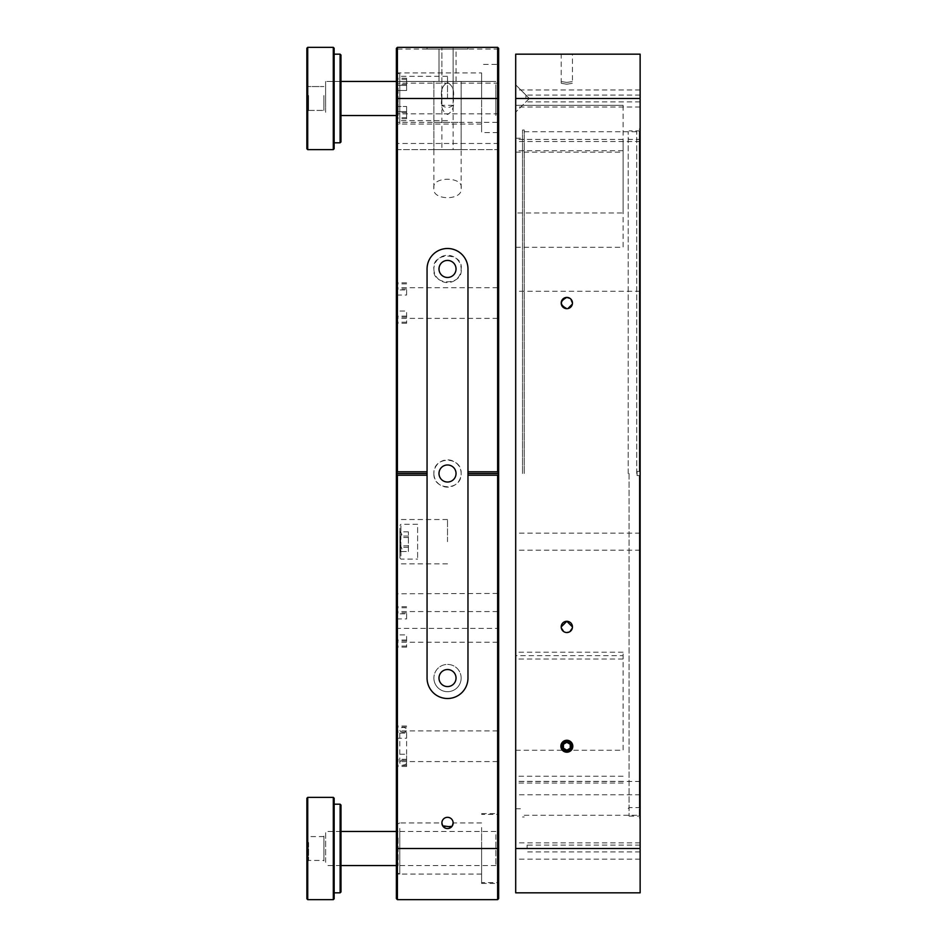 <?xml version="1.0" encoding="UTF-8"?>
<svg xmlns="http://www.w3.org/2000/svg" width="947" height="947" viewBox="0 0 947 947"><rect width="100%" height="100%" fill="white"/><g stroke="black" fill="none" stroke-linecap="round" stroke-linejoin="round"><path stroke-width="0.71" stroke-dasharray="4.74 3.55" d="M396.379 85.408L396.379 98.488L396.379 90.474L406.606 90.474L406.606 78.27L406.606 85.408L396.379 85.408L396.379 98.488L396.379 90.474L406.606 90.474L406.606 78.27L406.606 90.474L406.606 78.27L406.606 85.408L396.379 85.408L396.379 98.488L396.379 90.474L406.606 90.474L406.606 85.408L396.379 85.408L396.379 78.27L396.379 90.474M497.802 98.488L497.802 64.396L497.802 132.58L498.655 129.171L498.655 63.544L498.655 98.488C498.655 83.158 498.655 83.158 498.655 98.488C498.655 113.818 498.655 113.818 498.655 98.488L498.655 148.608L498.655 48.368L497.625 47.35L397.397 47.35L396.379 48.368L397.397 47.35L427.061 47.35L427.061 49.055L427.061 47.35L397.397 47.35L397.397 149.626L396.379 148.608L396.379 121.334L396.379 898.632M396.379 295.026L396.379 282.822L396.379 295.026L406.606 295.026L406.606 289.96L396.379 289.96M498.655 303.04L498.655 287.699L498.655 303.04M406.606 316.12L396.379 316.12L396.379 323.258L396.379 311.054L406.606 311.054L406.606 323.258L406.606 311.054M396.379 738.222L396.379 726.018L396.379 738.222L406.606 738.222L406.606 733.156L396.379 733.156M498.655 746.236L498.655 761.577L498.655 746.236M406.606 759.316L396.379 759.316L396.379 766.454L396.379 754.25L406.606 754.25L406.606 766.454L406.606 754.25M396.379 618.9L396.379 606.696L396.379 618.9L406.606 618.9L406.606 613.834L396.379 613.834M498.655 628.382L498.655 611.573L498.655 628.382L497.625 628.382L497.625 899.65M406.606 639.994L396.379 639.994L396.379 647.132L396.379 634.928L406.606 634.928L406.606 647.132L406.606 634.928M498.655 898.632L498.655 813.568L498.655 883.456L498.655 848.512L396.379 848.512L396.379 874.081L396.379 848.512M481.609 848.512L481.609 883.456L481.609 848.512M396.379 48.368L396.379 148.608L397.397 149.626L497.625 149.626L397.397 149.626L397.397 143.471L396.379 142.512M406.606 115.12L406.606 106.502L406.606 118.706L406.606 111.568L396.379 111.568L396.379 113.829L396.379 98.488L396.379 124.057L396.379 98.488L396.379 124.057L396.379 98.488L396.379 106.502L406.606 106.502L406.606 115.12M406.606 85.408L406.606 90.474M396.379 115.12L396.379 98.488L396.379 118.706L396.379 111.568L406.606 111.568L406.606 106.502L396.379 106.502L396.379 115.12M453.14 105.306L441.882 105.306L441.882 47.35L441.882 98.488C440.367 90.853 442.249 85.514 447.517 82.484C452.784 85.538 454.655 90.876 453.14 98.488L453.14 47.35L441.882 47.35L453.14 47.35L453.14 149.626L441.882 149.626L453.14 149.626M441.882 105.306L441.882 98.488C440.379 90.865 442.249 85.538 447.493 82.484C452.773 85.514 454.655 90.853 453.14 98.488C454.643 106.1 452.773 111.438 447.529 114.492C442.249 111.45 440.367 106.123 441.882 98.488L441.882 149.626M481.609 98.488L481.609 72.919L481.609 98.488M438.994 81.442L456.04 81.442L438.994 81.442L456.04 81.442L438.994 81.442L456.04 81.442L438.994 81.442L438.994 49.055L456.04 49.055L438.994 49.055L456.04 49.055L438.994 49.055L456.04 49.055L438.994 49.055L438.994 81.442L438.994 49.055M456.04 81.442L456.04 49.055M498.655 474.187L498.655 472.813M498.655 48.368L497.625 47.35L497.625 628.382L396.379 628.382M442.687 825.831L441.882 822.943A5.623 5.623 0 0 1 447.517 817.32A5.623 5.623 0 0 1 453.14 822.943A5.623 5.623 0 0 1 447.517 828.566A5.623 5.623 0 0 1 441.882 822.943L396.379 822.943M451.411 826.991L452.335 825.843L443.61 826.991M467.972 678.052A20.455 20.455 0 0 1 447.517 698.507A20.455 20.455 0 0 1 427.061 678.052L427.061 268.948A20.455 20.455 0 0 1 447.517 248.493A20.455 20.455 0 0 1 467.972 268.948L467.972 678.052M456.04 473.5A8.523 8.523 0 0 0 447.517 464.977A8.523 8.523 0 0 0 438.994 473.5A8.523 8.523 0 0 0 447.517 482.023A8.523 8.523 0 0 0 456.04 473.5M456.04 678.052A8.523 8.523 0 0 0 447.517 669.529A8.523 8.523 0 0 0 438.994 678.052A8.523 8.523 0 0 0 447.517 686.575A8.523 8.523 0 0 0 456.04 678.052M456.04 268.948A8.523 8.523 0 0 0 447.517 260.425A8.523 8.523 0 0 0 438.994 268.948A8.523 8.523 0 0 0 447.517 277.471A8.523 8.523 0 0 0 456.04 268.948M461.153 678.052A13.637 13.637 0 0 0 447.517 664.415A13.637 13.637 0 0 0 433.88 678.052A13.637 13.637 0 0 1 447.517 664.415A13.637 13.637 0 0 1 461.153 678.052A13.637 13.637 0 0 1 447.517 691.689A13.637 13.637 0 0 1 433.88 678.052A13.637 13.637 0 0 0 447.517 691.689A13.637 13.637 0 0 0 461.153 678.052M433.88 473.5C433.028 491.067 461.97 491.126 461.153 473.5C461.994 455.909 433.039 455.898 433.88 473.5A13.637 13.637 0 0 1 447.517 459.863A13.637 13.637 0 0 1 461.153 473.5A13.637 13.637 0 0 1 447.517 487.137A13.637 13.637 0 0 1 433.88 473.5M397.397 899.65L397.397 122.352L397.397 143.471L497.625 143.471L498.655 142.512M461.153 268.948C463.651 251.926 431.489 251.784 433.88 268.948A13.637 13.637 0 0 1 447.517 255.311A13.637 13.637 0 0 1 461.153 268.948A13.637 13.637 0 0 1 447.517 282.585A13.637 13.637 0 0 1 433.88 268.948C431.465 285.994 463.462 286.136 461.153 268.948M461.153 188.086C463.545 176.355 431.548 176.284 433.88 188.086C431.406 200.811 463.521 200.918 461.153 188.086L461.153 81.442L433.88 81.442L461.153 81.442L433.88 81.442L461.153 81.442L433.88 81.442L461.153 81.442L461.153 122.352L433.88 122.352L497.625 122.352M433.88 188.086L433.88 81.442L433.88 122.352L397.397 122.352L396.379 121.334M461.153 81.442L461.153 149.626L433.88 149.626L461.153 149.626M433.88 81.442L433.88 149.626M447.517 98.488L447.517 76.328L447.517 98.488M396.379 541.684L396.379 519.524L396.379 541.684M447.517 541.684L447.517 519.524L447.517 541.684M498.655 49.055L467.972 49.055L467.972 47.35L427.061 47.35L427.061 49.055L467.972 49.055L427.061 49.055L427.061 47.35M467.972 49.055L467.972 47.35L467.972 49.055L467.972 47.35L497.625 47.35L467.972 47.35M441.882 47.35L453.14 47.35L441.882 47.35M427.061 49.055L396.379 49.055M498.655 148.608L497.625 149.626L498.655 148.608M453.057 105.306C449.34 108.147 445.635 108.147 441.965 105.306M406.606 111.568L396.379 111.568M396.379 106.502L406.606 106.502M406.606 613.834L406.606 618.9M396.379 634.928L396.379 639.994M406.606 733.156L406.606 738.222M396.379 754.25L396.379 759.316M406.606 289.96L406.606 295.026M396.379 311.054L396.379 316.12M515.701 146.217L515.701 266.403L515.701 146.217M515.701 247.285L623.09 247.285L623.09 139.398L623.09 212.992L515.701 212.992M522.519 473.5L522.519 130.023L522.519 473.5M515.701 892.832L515.701 54.168M524.224 473.5L524.224 130.023L524.224 473.5M561.204 626.914L561.322 628.015M563.702 631.59L566.839 632.537M525.928 98.488L525.928 95.079L525.928 98.488M640.136 892.832L640.136 54.168M527.112 848.512L527.112 845.103L527.112 848.512M640.136 848.512L640.136 845.103L640.136 848.512M515.701 541.684L515.701 533.161L515.701 541.684M640.136 541.684L640.136 533.161L640.136 541.684M636.727 473.5L636.727 131.728L636.727 473.5M572.462 54.168L561.204 54.168L572.462 54.168L566.839 54.168L572.462 54.168L566.839 54.168L572.462 54.168L572.462 83.147M566.839 84.212C559.582 83.052 559.582 83.052 566.839 84.212C559.582 83.052 559.582 83.052 566.839 84.212C574.095 83.052 574.095 83.052 566.839 84.212C574.095 83.052 574.095 83.052 566.839 84.212M566.839 82.401C559.582 81.359 559.582 81.359 566.839 82.401C559.582 81.359 559.582 81.359 566.839 82.401C559.582 81.359 559.582 81.359 566.839 82.401C559.582 81.359 559.582 81.359 566.839 82.401C574.095 81.359 574.095 81.359 566.839 82.401C574.095 81.359 574.095 81.359 566.839 82.401C574.095 81.359 574.095 81.359 566.839 82.401C574.095 81.359 574.095 81.359 566.839 82.401M640.136 473.5L640.136 818.682L640.136 473.5M515.701 98.488L515.701 107.011L515.701 98.488C515.701 116.008 515.701 116.008 515.701 98.488C515.701 80.969 515.701 80.969 515.701 98.488M640.136 98.488L640.136 107.011L640.136 98.488M568.993 632.111L569.964 631.59M572.355 628.015L572.462 626.914M566.839 308.663L567.94 308.556M572.343 304.141L572.462 303.04M570.804 299.063L569.964 298.364M515.701 473.5L515.701 808.797L515.701 473.5M515.701 152.147L623.09 152.147L623.09 105.306L515.701 105.306L623.09 105.306M515.701 750.249L623.09 750.249L623.09 652.199L623.09 655.655L515.701 655.655L515.701 783.062L515.701 655.655M623.09 139.398L515.701 139.398M515.701 113.829L515.701 83.147L515.701 113.829M515.701 115.534L515.701 81.442L515.701 115.534M515.701 303.04C515.701 322.749 515.701 322.749 515.701 303.04C515.701 283.331 515.701 283.331 515.701 303.04M515.701 626.914C515.701 648.813 515.701 648.813 515.701 626.914C515.701 605.015 515.701 605.015 515.701 626.914M515.701 746.236C515.701 768.135 515.701 768.135 515.701 746.236C515.701 724.337 515.701 724.337 515.701 746.236M515.701 83.147L515.701 72.919L515.701 83.147M515.701 848.512C515.701 870.411 515.701 870.411 515.701 848.512C515.701 826.613 515.701 826.613 515.701 848.512M529.337 98.488L515.701 112.125L529.337 98.488L515.701 84.851L529.337 98.488M306.887 855.378L306.887 834.875L306.887 855.378M308.592 842.51L308.592 860.444L308.592 842.51M323.933 842.51L323.933 860.444L323.933 842.51M306.887 798.226L306.887 898.798M307.739 899.65L307.739 797.374M333.308 797.374L333.308 899.65M334.161 898.798L334.161 798.226M340.127 804.192L340.127 892.832M334.161 826.21L334.161 892.832L334.161 826.21M340.979 891.979L340.979 805.045M340.979 839.811L340.979 857.213L340.979 839.811M495.897 834.709L495.897 865.558L495.897 834.709M325.638 862.315L325.638 831.466L325.638 862.315M323.933 836.094L323.933 860.93L323.933 836.094M323.933 842.297L323.933 854.727L323.933 842.297M396.379 867.334L396.379 824.648L396.379 867.334M399.788 828.341L399.788 874.081L399.788 828.341M396.379 860.042L396.379 829.761L396.379 860.042M398.083 838.036L398.083 865.558L398.083 838.036M498.655 829.655L498.655 879.195L498.655 829.655M497.802 869.476L497.802 814.42L497.802 869.476M481.609 827.548L481.609 882.604L481.609 827.548M498.655 836.982L498.655 860.042L498.655 836.982M495.873 90.083L495.873 115.534L495.873 90.083M325.614 106.893L325.614 81.442L325.614 106.893M495.873 84.685L495.873 115.534L495.873 84.685M325.614 112.291L325.614 81.442L325.614 112.291M402.522 760.263A3.409 2.415 -0 0 0 399.788 762.631A3.409 2.415 -0 0 0 403.86 764.987A3.409 2.415 -0 0 0 406.606 762.631A3.409 2.415 -0 0 0 402.522 760.263M403.86 732.209A3.409 2.415 180 0 1 399.788 729.841A3.409 2.415 180 0 1 402.522 727.485A3.409 2.415 180 0 1 406.606 729.841A3.409 2.415 180 0 1 403.86 732.209M400.581 551.497L400.581 537.482L401.895 534.676L400.581 531.871L400.581 545.886L401.895 548.692L400.581 551.497L408.417 551.497L408.417 531.871L408.417 551.497M399.894 550.325L399.894 531.16L399.894 550.325M399.894 528.237L399.894 558.043L399.894 528.237M417.627 527.396L417.627 559.073L417.627 527.396M408.417 537.482L400.581 537.482M408.417 531.871L400.581 531.871M408.417 536.073L400.581 536.073M408.417 545.886L400.581 545.886M408.417 547.295L400.581 547.295M629.057 473.5L629.057 816.125L629.057 473.5M637.059 473.5L637.059 475.548L639.284 475.548L637.059 475.548L637.059 471.452L639.284 471.452L637.059 471.452L637.059 475.548L639.284 475.548L639.284 816.125L639.284 475.548L640.136 475.548L639.284 475.548L639.284 807.602L639.284 475.548L640.136 475.548L640.136 815.272L640.136 475.548L640.136 808.454L640.136 475.548L637.059 475.548L637.059 473.5M639.284 471.452L639.284 139.398L639.284 471.452L640.136 471.452L640.136 131.728L640.136 471.452L640.136 138.546L640.136 471.452L637.059 471.452L640.136 471.452L639.284 471.452L639.284 130.875L639.284 471.452M628.204 473.5L628.204 131.728L628.204 473.5M396.379 122.329L396.379 74.624L396.379 122.352L399.788 124.057L399.788 72.919L399.788 124.057L399.788 72.919L399.788 124.057L396.379 122.352M396.379 99.246L396.379 79.737L396.379 99.246M398.083 97.801L398.083 115.534L398.083 97.801M498.655 97.73L498.655 99.246L498.655 97.73M396.379 110.018L396.379 79.737L396.379 110.018M398.083 88.012L398.083 115.534L398.083 88.012M497.802 119.452L497.802 64.396L497.802 119.452M481.609 77.524L481.609 132.58L481.609 77.524M498.655 86.958L498.655 110.018L498.655 86.958M306.864 99.364L306.864 84.851L306.864 99.364M308.568 97.719L308.568 110.42L308.568 97.719M323.91 97.719L323.91 110.42L323.91 97.719M306.864 101.731L306.864 48.202L306.864 101.731M307.716 149.626L307.716 47.35L307.716 149.626L307.716 47.35L333.285 47.35L333.285 149.626M334.137 148.774L334.137 48.202M340.103 101.341L340.103 54.168L340.103 101.341M334.137 95.635L334.137 142.808L334.137 95.635M340.956 141.955L340.956 55.021L340.956 141.955L340.956 55.021L340.103 54.168L340.103 142.808M340.956 97.375L340.956 115.794L340.956 97.375M340.281 99.553L340.281 81.868L340.281 99.553M306.864 101.862L306.864 84.851L306.864 101.862M308.568 95.529L308.568 110.42L308.568 95.529M323.91 95.529L323.91 110.42L323.91 95.529M307.716 47.35L306.864 48.202L306.864 148.774M334.137 87.515L334.137 142.808L334.137 87.515M340.956 94.203L340.956 102.773L340.956 94.203M406.606 322.205L396.379 322.205M406.606 765.401L396.379 765.401M406.606 646.079L396.379 646.079M406.606 117.653L396.379 117.653M497.625 593.449L396.379 593.793M406.606 112.586L396.379 112.586M406.606 84.39L396.379 84.39M406.606 79.323L396.379 79.323M406.606 607.749L396.379 607.749M406.606 612.816L396.379 612.816M406.606 641.012L396.379 641.012M406.606 727.071L396.379 727.071M406.606 732.138L396.379 732.138M406.606 760.334L396.379 760.334M406.606 283.875L396.379 283.875M406.606 288.942L396.379 288.942M406.606 317.138L396.379 317.138M623.09 150.715L515.701 150.715M640.136 291.25L515.701 291.25M640.136 141.505L515.701 141.505M640.136 794.793L515.701 794.793M640.136 859.166L515.701 859.166M623.09 659.017L515.701 659.017M623.09 776.244L515.701 776.244M623.09 781.358L515.701 781.358M400.912 555.972L400.912 524.295L400.912 555.972M498.655 83.147L396.379 83.147M497.625 287.699L396.379 287.699M406.606 323.258L396.379 323.258M497.625 730.895L396.379 730.895M406.606 766.454L396.379 766.454M497.625 611.573L396.379 611.573M406.606 647.132L396.379 647.132M481.609 813.568L497.625 813.568M406.606 118.706L396.379 118.706M396.379 72.919L481.609 72.919L396.379 72.919M481.609 822.943L453.14 822.943M447.517 76.328L396.379 76.328M447.517 519.524L396.379 519.524M447.517 563.844L396.379 563.844M447.517 120.648L396.379 120.648M481.609 124.057L396.379 124.057L481.609 124.057M481.609 874.081L396.379 874.081M497.802 122.187L498.655 121.334M406.606 78.27L396.379 78.27M481.609 883.456L498.655 883.456M406.606 606.696L396.379 606.696M497.625 642.255L396.379 642.255M406.606 726.018L396.379 726.018M497.625 761.577L396.379 761.577M406.606 282.822L396.379 282.822M497.625 318.381L396.379 318.381M498.655 113.829L396.379 113.829M515.701 138.203L522.519 138.203M524.224 130.023L522.519 130.023M640.136 95.079L525.928 95.079M640.136 845.103L527.112 845.103M640.136 89.965L515.701 89.965M640.136 533.161L515.701 533.161M524.224 131.728L636.727 131.728L640.136 128.319M561.204 83.147L561.204 54.168M640.136 842.889L515.701 842.889M524.224 815.272L636.727 815.272L640.136 818.682M640.136 550.207L515.701 550.207M640.136 107.011L515.701 107.011M640.136 851.921L527.112 851.921M640.136 101.897L525.928 101.897M640.136 781.476L515.701 781.476M524.224 816.977L522.519 816.977M515.701 808.797L522.519 808.797M623.09 652.199L515.701 652.199M623.09 783.062L515.701 783.062M323.933 836.58L308.592 836.58L306.887 834.875M306.887 862.149L308.592 860.444L323.933 860.444M495.897 831.466L396.379 831.466M340.979 831.466L325.638 831.466M495.897 865.558L396.379 865.558M340.979 865.558L325.638 865.558M396.379 872.376L399.788 874.081M398.083 865.558L396.379 867.263M398.083 831.466L396.379 829.761M396.379 824.648L399.788 822.943M498.655 817.829L497.802 814.42L481.609 814.42M498.655 879.195L497.802 882.604L481.609 882.604M495.873 81.442L396.379 81.442L495.873 81.442M340.956 81.442L325.614 81.442L340.956 81.442M340.956 115.534L396.379 115.534M399.788 762.631L399.788 729.841M406.606 762.631L406.606 729.841M400.995 551.107L399.894 552.208M417.627 524.295L400.912 524.295L399.894 525.325M399.894 558.043L400.912 559.073L417.627 559.073M400.995 532.261L399.894 531.16M629.057 816.125L639.284 816.125L640.136 815.272M628.204 138.546L629.057 139.398L639.284 139.398L640.136 138.546M640.136 808.454L639.284 807.602L629.057 807.602L628.204 808.454M640.136 131.728L639.284 130.875L629.057 130.875M398.083 115.534L396.379 117.239L398.083 115.534M398.083 81.442L396.379 79.737L398.083 81.442M396.379 74.624L399.788 72.919L396.379 74.624M497.802 64.396L498.655 67.805L497.802 64.396L481.609 64.396M497.802 132.58L481.609 132.58M308.568 86.556L306.864 84.851L308.568 86.556L323.91 86.556L308.568 86.556M340.281 81.868L340.956 81.182M340.281 115.108L340.956 115.794M308.568 110.42L323.91 110.42L308.568 110.42L306.864 112.125L308.568 110.42M340.103 54.168L334.137 54.168"/><path stroke-width="1.42" d="M396.379 98.488L397.397 98.488L397.397 471.795L396.379 472.813L396.379 48.368L397.397 47.35L397.397 98.488L497.625 98.488L497.625 47.35L498.655 48.368L498.655 472.813L497.625 471.795L497.625 98.488L498.655 98.488L498.655 318.381L497.625 318.381M497.625 813.568L498.655 813.568L498.655 898.632L497.625 899.65L497.625 475.205L498.655 474.187L498.655 761.577L497.625 761.577M441.882 822.943A5.623 5.623 0 0 1 447.517 817.32A5.623 5.623 0 0 1 453.14 822.943A5.623 5.623 0 0 1 447.517 828.566A5.623 5.623 0 0 1 441.882 822.943L442.687 825.831L451.411 826.991M452.335 825.843L453.14 822.943L452.335 825.831M443.61 826.991L442.687 825.831M497.625 475.205L467.972 475.205L467.972 678.052A20.455 20.455 0 0 1 447.517 698.507A20.455 20.455 0 0 1 427.061 678.052L427.061 475.205L397.397 475.205L397.397 899.65L396.379 898.632L396.379 474.187L397.397 475.205M438.994 473.5A8.523 8.523 0 0 1 447.517 464.977A8.523 8.523 0 0 1 456.04 473.5A8.523 8.523 0 0 1 447.517 482.023A8.523 8.523 0 0 1 438.994 473.5M438.994 678.052A8.523 8.523 0 0 1 447.517 669.529A8.523 8.523 0 0 1 456.04 678.052A8.523 8.523 0 0 1 447.517 686.575A8.523 8.523 0 0 1 438.994 678.052M438.994 268.948A8.523 8.523 0 0 1 447.517 260.425A8.523 8.523 0 0 1 456.04 268.948A8.523 8.523 0 0 1 447.517 277.471A8.523 8.523 0 0 1 438.994 268.948M427.061 47.35L467.972 47.35M396.379 48.368L397.397 47.35L497.625 47.35L498.655 48.368M396.379 474.187L396.379 472.813M397.397 471.795L427.061 471.795L427.061 475.205M427.061 473.5L396.379 473.5M427.061 471.795L427.061 268.948A20.455 20.455 0 0 1 447.517 248.493A20.455 20.455 0 0 1 467.972 268.948L467.972 471.795L497.625 471.795M396.379 848.512L498.655 848.512L498.655 473.5L467.972 473.5L467.972 471.795M467.972 475.205L467.972 473.5M497.625 899.65L397.397 899.65M498.655 813.568L498.655 761.577M498.655 473.5L498.655 318.381M498.655 541.684C498.655 557.014 498.655 557.014 498.655 541.684C498.655 526.354 498.655 526.354 498.655 541.684M569.964 298.364L566.839 297.417A5.623 5.623 0 0 0 561.204 303.04A5.623 5.623 0 0 0 566.839 308.663A5.623 5.623 0 0 0 572.462 303.04A5.623 5.623 0 0 0 566.839 297.417C559.582 301.17 559.582 304.922 566.839 308.663M572.462 626.914L566.839 621.291A5.623 5.623 0 0 0 561.204 626.914A5.623 5.623 0 0 0 566.839 632.537A5.623 5.623 0 0 0 572.462 626.914A5.623 5.623 0 0 0 566.839 621.291L561.204 626.914M561.322 628.015L563.702 631.59M640.136 54.168L515.701 54.168L640.136 54.168L640.136 98.488L515.701 98.488L515.701 54.168M640.136 98.488L640.136 892.832L515.701 892.832L515.701 98.488M566.839 632.537L568.993 632.111M569.964 631.59L572.355 628.015M567.94 308.556L572.343 304.141M572.462 303.04L570.804 299.063M566.839 751.859A5.623 5.623 0 0 0 572.462 746.236A5.623 5.623 0 0 0 566.839 740.613A5.623 5.623 0 0 0 561.204 746.236A5.623 5.623 0 0 0 566.839 751.859M306.887 898.798L306.887 798.226L307.739 797.374L307.739 899.65L306.887 898.798M333.308 797.374L334.161 798.226L334.161 898.798L333.308 899.65L333.308 797.374L307.739 797.374M340.127 804.192L340.979 805.045L340.979 891.979L340.127 892.832L340.127 804.192L334.161 804.192M563.429 748.201L566.839 750.178L570.248 748.201L570.248 744.271L566.839 742.294L563.429 744.271L563.429 748.201L563.429 744.271L566.708 742.365M562.577 746.236A4.262 4.262 0 0 0 566.839 750.498A4.262 4.262 0 0 0 571.1 746.236A4.262 4.262 0 0 0 566.839 741.975A4.262 4.262 0 0 0 562.577 746.236M570.118 744.2L566.839 742.294M563.548 748.272L566.839 750.178L570.248 748.201L570.248 744.271M572.805 746.236A5.966 5.966 0 0 0 566.839 740.27A5.966 5.966 0 0 0 560.873 746.236A5.966 5.966 0 0 0 566.839 752.202A5.966 5.966 0 0 0 572.805 746.236M498.655 98.488L498.655 129.171L497.802 132.58L497.802 98.488M306.864 148.774L306.864 48.202L307.716 47.35L307.716 149.626L306.864 148.774L307.716 149.626L333.285 149.626L333.285 47.35L307.716 47.35M334.137 48.202L333.285 47.35L334.137 48.202L334.137 148.774L333.285 149.626L307.716 149.626M340.103 54.168L340.956 55.021L340.956 141.955L340.103 142.808L340.103 54.168L334.137 54.168M498.655 593.793L497.625 593.449M640.136 848.512L515.701 848.512M498.655 287.699L497.625 287.699M498.655 730.895L497.625 730.895M498.655 611.573L497.625 611.573M498.655 642.255L497.625 642.255M333.308 899.65L307.739 899.65M340.127 892.832L334.161 892.832M396.379 831.466L340.979 831.466M396.379 865.558L340.979 865.558M396.379 81.442L340.956 81.442L396.379 81.442M396.379 115.534L340.956 115.534M340.103 142.808L334.137 142.808L340.103 142.808L340.956 141.955M334.137 148.774L333.285 149.626"/></g></svg>

